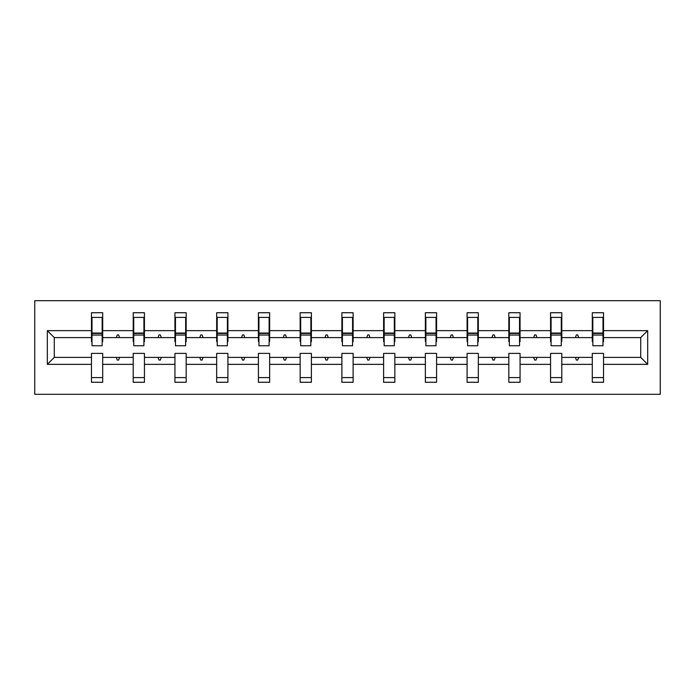 <?xml version="1.0" encoding="UTF-8"?>
<svg xmlns="http://www.w3.org/2000/svg" width="695" height="695" viewBox="0 0 695 695"><rect width="100%" height="100%" fill="white"/><g stroke="black" fill="none" stroke-linecap="round" stroke-linejoin="round"><path stroke-width="1.04" d="M34.75 394.317L660.25 394.317L660.25 300.683L34.75 300.683L34.75 394.317M647.679 364.354L640.721 357.395L640.721 337.605L647.679 330.646L647.679 364.354L603.529 364.354L603.529 353.39L592.296 353.39L592.296 357.395L561.795 357.395L561.795 353.39L550.562 353.39L550.562 357.395L520.06 357.395L520.06 353.39L508.827 353.39L508.827 357.395L478.325 357.395L478.325 353.39L467.092 353.39L467.092 357.395L436.59 357.395L436.59 353.39L425.357 353.39L425.357 357.395L394.856 357.395L394.856 353.39L383.614 353.39L383.614 357.395L353.121 357.395L353.121 353.39L341.879 353.39L341.879 357.395L311.386 357.395L311.386 353.39L300.144 353.39L300.144 357.395L269.643 357.395L269.643 353.39L258.41 353.39L258.41 357.395L227.908 357.395L227.908 353.39L216.675 353.39L216.675 357.395L186.173 357.395L186.173 353.39L174.94 353.39L174.94 357.395L144.438 357.395L144.438 353.39L133.205 353.39L133.205 357.395L102.704 357.395L102.704 382.276L91.471 382.276L91.471 357.395L54.279 357.395L47.321 364.354L47.321 330.646L54.279 337.605L54.279 357.395M603.529 364.354L603.529 382.276L592.296 382.276L592.296 357.395M640.721 337.605L603.529 337.605L603.529 312.724L592.296 312.724L592.296 330.646L561.795 330.646L561.795 341.61L561.265 341.61M592.835 341.61L592.296 341.61L592.296 330.646M592.296 364.354L561.795 364.354L561.795 382.276L550.562 382.276L550.562 357.395M561.795 330.646L561.795 312.724L550.562 312.724L550.562 330.646L520.06 330.646L520.06 341.61L519.53 341.61M551.092 341.61L550.562 341.61L550.562 330.646M550.562 364.354L520.06 364.354L520.06 382.276L508.827 382.276L508.827 357.395M520.06 330.646L520.06 312.724L508.827 312.724L508.827 330.646L478.325 330.646L478.325 341.61L477.786 341.61M509.357 341.61L508.827 341.61L508.827 330.646M508.827 364.354L478.325 364.354L478.325 382.276L467.092 382.276L467.092 357.395M478.325 330.646L478.325 312.724L467.092 312.724L467.092 330.646L436.59 330.646L436.59 341.61L436.052 341.61M467.622 341.61L467.092 341.61L467.092 330.646M467.092 364.354L436.59 364.354L436.59 382.276L425.357 382.276L425.357 357.395M436.59 330.646L436.59 312.724L425.357 312.724L425.357 330.646L394.856 330.646L394.856 341.61L394.317 341.61M425.887 341.61L425.357 341.61L425.357 330.646M425.357 364.354L394.856 364.354L394.856 382.276L383.614 382.276L383.614 357.395M394.856 330.646L394.856 312.724L383.614 312.724L383.614 330.646L353.121 330.646L353.121 341.61L352.582 341.61M384.153 341.61L383.614 341.61L383.614 330.646M383.614 364.354L353.121 364.354L353.121 382.276L341.879 382.276L341.879 357.395M353.121 330.646L353.121 312.724L341.879 312.724L341.879 330.646L311.386 330.646L311.386 341.61L310.847 341.61M342.418 341.61L341.879 341.61L341.879 330.646M341.879 364.354L311.386 364.354L311.386 382.276L300.144 382.276L300.144 357.395M311.386 330.646L311.386 312.724L300.144 312.724L300.144 330.646L269.643 330.646L269.643 341.61L269.113 341.61M300.683 341.61L300.144 341.61L300.144 330.646M300.144 364.354L269.643 364.354L269.643 382.276L258.41 382.276L258.41 357.395M269.643 330.646L269.643 312.724L258.41 312.724L258.41 330.646L227.908 330.646L227.908 341.61L227.378 341.61M258.948 341.61L258.41 341.61L258.41 330.646M258.41 364.354L227.908 364.354L227.908 382.276L216.675 382.276L216.675 357.395M227.908 330.646L227.908 312.724L216.675 312.724L216.675 330.646L186.173 330.646L186.173 341.61L185.643 341.61M217.214 341.61L216.675 341.61L216.675 330.646M216.675 364.354L186.173 364.354L186.173 382.276L174.94 382.276L174.94 357.395M186.173 330.646L186.173 312.724L174.94 312.724L174.94 330.646L144.438 330.646L144.438 341.61L143.908 341.61M175.47 341.61L174.94 341.61L174.94 330.646M174.94 364.354L144.438 364.354L144.438 382.276L133.205 382.276L133.205 357.395M144.438 330.646L144.438 312.724L133.205 312.724L133.205 330.646L102.704 330.646L102.704 312.724L91.471 312.724L91.471 330.646L47.321 330.646M133.735 341.61L133.205 341.61L133.205 330.646M102.704 357.395L102.704 353.39L91.471 353.39L91.471 357.395M92.001 341.61L91.471 341.61L91.471 330.646M603.529 337.605L603.529 341.61L602.999 341.61M561.795 364.354L561.795 357.395M520.06 364.354L520.06 357.395M478.325 364.354L478.325 357.395M436.59 364.354L436.59 357.395M394.856 364.354L394.856 357.395M353.121 364.354L353.121 357.395M311.386 364.354L311.386 357.395M269.643 364.354L269.643 357.395M227.908 364.354L227.908 357.395M186.173 364.354L186.173 357.395M144.438 364.354L144.438 357.395M647.679 330.646L603.529 330.646M133.205 364.354L102.704 364.354M91.471 364.354L47.321 364.354M575.408 337.605L578.692 337.605L577.719 334.929L576.381 334.929L575.408 337.605L561.795 337.605M592.296 337.605L578.692 337.605M575.408 357.395L576.381 360.071L577.719 360.071L578.692 357.395M533.664 337.605L536.957 337.605L535.975 334.929L534.637 334.929L533.664 337.605L520.06 337.605M550.562 337.605L536.957 337.605M533.664 357.395L534.637 360.071L535.975 360.071L536.957 357.395M491.93 337.605L495.214 337.605L494.241 334.929L492.903 334.929L491.93 337.605L478.325 337.605M508.827 337.605L495.214 337.605M491.93 357.395L492.903 360.071L494.241 360.071L495.214 357.395M450.195 337.605L453.479 337.605L452.506 334.929L451.168 334.929L450.195 337.605L436.59 337.605M467.092 337.605L453.479 337.605M450.195 357.395L451.168 360.071L452.506 360.071L453.479 357.395M408.46 337.605L411.744 337.605L410.771 334.929L409.433 334.929L408.46 337.605L394.856 337.605M425.357 337.605L411.744 337.605M408.46 357.395L409.433 360.071L410.771 360.071L411.744 357.395M366.725 337.605L370.009 337.605L369.036 334.929L367.698 334.929L366.725 337.605L353.121 337.605M383.614 337.605L370.009 337.605M366.725 357.395L367.698 360.071L369.036 360.071L370.009 357.395M324.991 337.605L328.275 337.605L327.302 334.929L325.964 334.929L324.991 337.605L311.386 337.605M341.879 337.605L328.275 337.605M324.991 357.395L325.964 360.071L327.302 360.071L328.275 357.395M283.256 337.605L286.54 337.605L285.567 334.929L284.229 334.929L283.256 337.605L269.643 337.605M300.144 337.605L286.54 337.605M283.256 357.395L284.229 360.071L285.567 360.071L286.54 357.395M241.521 337.605L244.805 337.605L243.832 334.929L242.494 334.929L241.521 337.605L227.908 337.605M258.41 337.605L244.805 337.605M241.521 357.395L242.494 360.071L243.832 360.071L244.805 357.395M199.786 337.605L203.07 337.605L202.097 334.929L200.759 334.929L199.786 337.605L186.173 337.605M216.675 337.605L203.07 337.605M199.786 357.395L200.759 360.071L202.097 360.071L203.07 357.395M158.043 337.605L161.336 337.605L160.363 334.929L159.025 334.929L158.043 337.605L144.438 337.605M174.94 337.605L161.336 337.605M158.043 357.395L159.025 360.071L160.363 360.071L161.336 357.395M116.308 337.605L119.592 337.605L118.619 334.929L117.281 334.929L116.308 337.605L102.704 337.605L102.704 330.646M133.205 337.605L119.592 337.605M116.308 357.395L117.281 360.071L118.619 360.071L119.592 357.395M102.704 337.605L102.704 341.61L102.165 341.61M91.471 337.605L54.279 337.605M640.721 357.395L603.529 357.395M91.471 317.406L92.001 317.406L91.471 317.406M92.001 335.06L92.001 317.406L102.704 317.406L102.165 317.406L102.165 345.762L92.001 345.762L92.001 335.06L102.165 335.06M91.471 377.594L102.704 377.594M133.205 317.406L133.735 317.406L133.205 317.406M133.735 335.06L133.735 317.406L144.438 317.406L143.908 317.406L143.908 345.762L133.735 345.762L133.735 335.06L143.908 335.06M133.205 377.594L144.438 377.594M174.94 317.406L175.47 317.406L174.94 317.406M175.47 335.06L175.47 317.406L186.173 317.406L185.643 317.406L185.643 345.762L175.47 345.762L175.47 335.06L185.643 335.06M174.94 377.594L186.173 377.594M216.675 317.406L217.214 317.406L216.675 317.406M217.214 335.06L217.214 317.406L227.908 317.406L227.378 317.406L227.378 345.762L217.214 345.762L217.214 335.06L227.378 335.06M216.675 377.594L227.908 377.594M258.41 317.406L258.948 317.406L258.41 317.406M258.948 335.06L258.948 317.406L269.643 317.406L269.113 317.406L269.113 345.762L258.948 345.762L258.948 335.06L269.113 335.06M258.41 377.594L269.643 377.594M300.144 317.406L300.683 317.406L300.144 317.406M300.683 335.06L300.683 317.406L311.386 317.406L310.847 317.406L310.847 345.762L300.683 345.762L300.683 335.06L310.847 335.06M300.144 377.594L311.386 377.594M341.879 317.406L342.418 317.406L341.879 317.406M342.418 335.06L342.418 317.406L353.121 317.406L352.582 317.406L352.582 345.762L342.418 345.762L342.418 335.06L352.582 335.06M341.879 377.594L353.121 377.594M383.614 317.406L384.153 317.406L383.614 317.406M384.153 335.06L384.153 317.406L394.856 317.406L394.317 317.406L394.317 345.762L384.153 345.762L384.153 335.06L394.317 335.06M383.614 377.594L394.856 377.594M425.357 317.406L425.887 317.406L425.357 317.406M425.887 335.06L425.887 317.406L436.59 317.406L436.052 317.406L436.052 345.762L425.887 345.762L425.887 335.06L436.052 335.06M425.357 377.594L436.59 377.594M467.092 317.406L467.622 317.406L467.092 317.406M467.622 335.06L467.622 317.406L478.325 317.406L477.786 317.406L477.786 345.762L467.622 345.762L467.622 335.06L477.786 335.06M467.092 377.594L478.325 377.594M508.827 317.406L509.357 317.406L508.827 317.406M509.357 335.06L509.357 317.406L520.06 317.406L519.53 317.406L519.53 345.762L509.357 345.762L509.357 335.06L519.53 335.06M508.827 377.594L520.06 377.594M550.562 317.406L551.092 317.406L550.562 317.406M551.092 335.06L551.092 317.406L561.795 317.406L561.265 317.406L561.265 345.762L551.092 345.762L551.092 335.06L561.265 335.06M550.562 377.594L561.795 377.594M592.296 317.406L592.835 317.406L592.296 317.406M592.835 335.06L592.835 317.406L603.529 317.406L602.999 317.406L602.999 345.762L592.835 345.762L592.835 335.06L602.999 335.06M592.296 377.594L603.529 377.594M102.165 324.087L102.704 324.087M91.471 324.087L92.001 324.087M92.001 333.452L102.165 333.452M143.908 324.087L144.438 324.087M133.205 324.087L133.735 324.087M133.735 333.452L143.908 333.452M185.643 324.087L186.173 324.087M174.94 324.087L175.47 324.087M175.47 333.452L185.643 333.452M227.378 324.087L227.908 324.087M216.675 324.087L217.214 324.087M217.214 333.452L227.378 333.452M269.113 324.087L269.643 324.087M258.41 324.087L258.948 324.087M258.948 333.452L269.113 333.452M310.847 324.087L311.386 324.087M300.144 324.087L300.683 324.087M300.683 333.452L310.847 333.452M352.582 324.087L353.121 324.087M341.879 324.087L342.418 324.087M342.418 333.452L352.582 333.452M394.317 324.087L394.856 324.087M383.614 324.087L384.153 324.087M384.153 333.452L394.317 333.452M436.052 324.087L436.59 324.087M425.357 324.087L425.887 324.087M425.887 333.452L436.052 333.452M477.786 324.087L478.325 324.087M467.092 324.087L467.622 324.087M467.622 333.452L477.786 333.452M519.53 324.087L520.06 324.087M508.827 324.087L509.357 324.087M509.357 333.452L519.53 333.452M561.265 324.087L561.795 324.087M550.562 324.087L551.092 324.087M551.092 333.452L561.265 333.452M602.999 324.087L603.529 324.087M592.296 324.087L592.835 324.087M592.835 333.452L602.999 333.452M92.001 333.053L102.165 333.053M133.735 333.053L143.908 333.053M175.47 333.053L185.643 333.053M217.214 333.053L227.378 333.053M258.948 333.053L269.113 333.053M300.683 333.053L310.847 333.053M342.418 333.053L352.582 333.053M384.153 333.053L394.317 333.053M425.887 333.053L436.052 333.053M467.622 333.053L477.786 333.053M509.357 333.053L519.53 333.053M551.092 333.053L561.265 333.053M592.835 333.053L602.999 333.053"/></g></svg>
